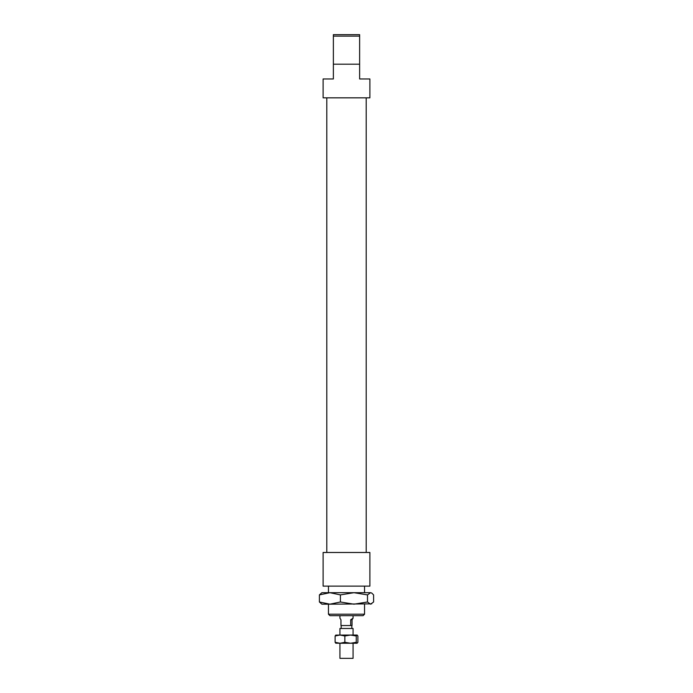 <?xml version="1.0" encoding="UTF-8"?>
<svg xmlns="http://www.w3.org/2000/svg" width="693" height="693" viewBox="0 0 693 693"><rect width="100%" height="100%" fill="white"/><g stroke="black" fill="none" stroke-linecap="round" stroke-linejoin="round"><path stroke-width="1.04" d="M359.632 36.131L359.632 34.65L333.368 34.65L333.368 36.131L359.632 36.131L359.632 64.198L333.368 64.198L333.368 78.967L323.111 78.967L323.111 97.843L369.889 97.843L369.889 78.967L359.632 78.967L359.632 64.198M333.368 36.131L333.368 64.198M364.553 614.197L328.447 614.197L329.92 615.679L363.08 615.679L364.553 614.197L364.553 604.183M369.889 552.486L323.111 552.486L323.111 586.131L369.889 586.131L369.889 552.486M339.934 615.679L339.934 618.217L340.965 619.776L340.965 625.528L350.693 625.528L350.693 619.776L353.066 618.217L352.035 619.776L352.035 625.528L350.693 625.528M350.693 619.776L352.035 619.776M353.066 635.039L353.066 628.482L339.934 628.482L339.934 635.039M353.066 643.251L353.066 658.35L339.934 658.35L339.934 643.251M319.404 594.897L321.881 592.697L329.911 592.697L319.404 594.897L319.404 601.992L329.911 604.183L321.881 604.183L319.404 601.992M370.547 592.697L371.708 593.035L370.547 592.697L367.498 594.897L353.958 592.697L370.547 592.697M371.708 603.846L329.911 604.183L340.41 601.992L353.958 604.183L367.498 601.992L370.547 604.183L373.596 601.992L373.596 594.897L371.708 593.035M353.958 592.697L340.41 594.897L329.911 592.697L353.958 592.697M340.41 594.897L340.41 601.992M367.498 594.897L367.498 601.992M335.733 635.1L357.172 635.039L356.254 635.992L350.563 635.039L344.863 635.992L339.986 635.039L335.109 635.992L335.923 635.039M344.863 642.298L350.563 643.251L339.986 643.251L344.863 642.298L344.863 635.992M356.254 642.298L357.077 643.251L350.563 643.251L356.254 642.298L356.254 635.992M357.077 643.251L357.891 642.298L357.891 635.992L357.077 635.039M335.923 643.251L335.109 642.298L339.986 643.251L335.733 643.191M335.109 635.992L335.109 642.298M328.447 586.131L328.447 592.697M328.447 604.183L328.447 614.197M364.553 586.131L364.553 592.697M326.801 97.843L326.801 552.486M366.199 97.843L366.199 552.486M353.066 615.679L353.066 618.217M341.164 625.528L341.164 628.482M351.836 625.528L351.836 628.482"/></g></svg>

